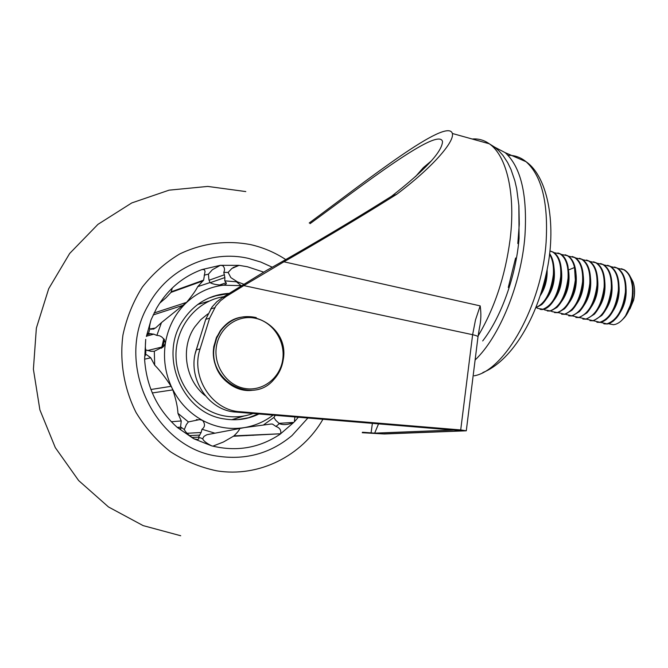 <?xml version="1.0" encoding="UTF-8"?>
<svg xmlns="http://www.w3.org/2000/svg" width="668" height="668" viewBox="0 0 668 668"><rect width="100%" height="100%" fill="white"/><g stroke="black" fill="none" stroke-linecap="round" stroke-linejoin="round"><path stroke-width="1" d="M518.852 204.917L519.078 238.326C516.063 275.8 501.2 317.141 482.697 340.939M515.604 257.998L508.281 287.457M494.52 147.06L505.225 152.671C520.94 167.008 527.511 194.797 524.931 236.038C521.224 284.042 499.464 336.939 475.107 359.994M546.658 271.717L546.566 273.179C545.89 280.944 543.936 287.983 540.713 294.287M622.735 319.346L624.288 317.776C627.502 314.135 630.007 308.883 631.794 302.011L633.022 293.786C633.489 281.929 630.617 273.947 624.405 269.855L621.382 268.711M608.523 323.738L613.575 324.74L615.838 324.214C619.937 322.611 622.2 320.298 625.557 315.772C628.321 311.58 632.145 301.969 632.412 293.828C632.771 286.747 632.195 284.852 631.001 279.792C629.648 275.249 627.252 271.893 623.812 269.713L617.842 268.361M631.794 302.011L625.557 315.78M603.88 323.855L607.462 323.988L610.068 323.162L613.358 321.083L616.531 317.926C621.891 311.238 625.048 302.696 626 292.283L626.05 291.407C626.359 279.859 623.495 272.101 617.466 268.135L614.527 267M610.903 266.649L616.865 267.985C623.077 272.11 625.924 280.168 625.398 292.141C622.968 309.885 616.789 320.465 606.861 323.855L600.557 322.385M596.908 322.268L600.482 322.402L602.97 321.609L606.101 319.671L609.149 316.724C614.685 310.019 617.95 301.301 618.952 290.588L619.036 289.06C619.211 277.804 616.364 270.248 610.494 266.398L607.554 265.271M593.585 320.782L599.881 322.26C609.75 318.845 615.913 308.232 618.351 290.446C618.885 278.439 616.063 270.373 609.892 266.256L603.922 264.929M589.919 320.673L593.476 320.799L601.768 315.471C607.454 308.741 610.828 299.882 611.871 288.885L611.98 286.706C612.022 275.742 609.191 268.394 603.488 264.662L600.574 263.534M586.579 319.162L592.875 320.665C602.686 317.216 608.815 306.579 611.262 288.743C611.813 276.711 609.024 268.636 602.887 264.511L596.908 263.2M582.905 319.079L586.429 319.195L594.361 314.185C600.198 307.455 603.663 298.454 604.757 287.173L604.874 284.376C604.807 273.688 601.993 266.54 596.449 262.916L593.551 261.798M579.548 317.542L585.828 319.053C595.58 315.58 601.693 304.909 604.148 287.031C604.707 274.974 601.943 266.883 595.839 262.766L589.861 261.464M575.849 317.467L579.356 317.576L586.913 312.9C592.9 306.169 596.466 297.018 597.61 285.453L597.735 282.08C597.559 271.659 594.77 264.687 589.376 261.163L586.487 260.044M582.78 259.718L588.767 261.013C594.829 265.121 597.568 273.22 596.992 285.311C594.528 303.23 588.441 313.935 578.747 317.442L572.476 315.906M568.76 315.847L572.242 315.956L579.465 311.555C585.585 304.833 589.234 295.557 590.42 283.725L590.554 279.758C590.278 269.605 587.514 262.825 582.262 259.393L579.39 258.282M565.379 314.269L571.633 315.814C581.269 312.29 587.331 301.544 589.811 283.583C590.395 271.467 587.673 263.359 581.653 259.242L575.666 257.965M561.629 314.227L565.095 314.327L571.975 310.211C578.221 303.506 581.962 294.095 583.206 281.988L583.331 277.462C582.972 267.567 580.233 260.954 575.123 257.623L572.259 256.504M558.239 312.616L564.485 314.185C574.062 310.628 580.1 299.849 582.588 281.846C583.181 269.705 580.492 261.58 574.513 257.472L568.518 256.203M554.473 312.591L557.914 312.691L564.46 308.841C570.831 302.153 574.664 292.626 575.95 280.243L576.066 275.149C575.624 265.513 572.919 259.084 567.942 255.844L565.12 254.733M551.067 310.954L551.96 311.614L557.304 312.549C566.823 308.958 572.827 298.145 575.323 280.092L574.538 267.509C573.177 261.739 570.781 257.806 567.332 255.694L561.337 254.441M557.872 252.938L560.736 254.049C564.151 256.145 566.539 260.094 567.892 265.881L568.76 272.886L568.66 278.489C567.324 291.123 563.408 300.775 556.928 307.439L550.699 311.037L547.284 310.954M543.861 309.292L544.787 309.977L550.081 310.896C559.542 307.288 565.52 296.433 568.034 278.339C568.652 266.148 566.013 257.998 560.118 253.898L554.114 252.663M550.649 251.143L553.488 252.254C558.189 255.318 560.836 261.422 561.421 270.582L561.329 276.727C559.943 289.628 555.951 299.398 549.355 306.027C546.082 308.975 542.984 310.069 540.061 309.309M536.621 307.614L537.573 308.332L542.833 309.242C552.227 305.602 558.181 294.713 560.702 276.577C561.337 264.353 558.724 256.195 552.862 252.103L549.914 250.968M549.614 253.631C552.169 257.197 553.647 262.09 554.039 268.319L553.964 274.957C552.536 288.108 548.47 297.986 541.773 304.583L535.87 307.781M535.995 307.472C545.138 303.439 550.916 292.551 553.329 274.807C553.906 266.19 552.645 259.343 549.539 254.274M633.373 282.923C634.926 287.95 635.001 293.711 633.598 300.216C634.967 292.793 634.759 286.63 632.988 281.746L630.483 277.036M633.598 300.216L629.857 309.109L632.521 300.383L633.114 291.29M620.48 311.981C624.597 305.268 626.475 297.644 626.108 289.119M540.529 294.864L540.479 295.314M547.125 269.379C547.459 279.525 545.18 288.259 540.295 295.582M553.964 267.233C555.509 279.349 553.079 289.787 546.658 298.546M561.345 269.396C562.782 281.186 560.394 291.382 554.181 299.974M568.693 271.542C570.013 283.023 567.666 292.968 561.663 301.393M576 273.68C577.202 284.827 574.914 294.53 569.128 302.779M583.273 275.834C584.358 286.647 582.12 296.083 576.551 304.149M590.504 277.997C591.481 288.467 589.293 297.636 583.941 305.518M597.701 280.168C598.561 290.279 596.432 299.172 591.314 306.846M604.857 282.33C605.609 292.083 603.538 300.692 598.645 308.165M611.98 284.501C612.614 293.887 610.61 302.203 605.96 309.459M619.069 286.706C619.587 295.699 617.641 303.698 613.241 310.72M310.077 223.663C362.315 185.479 438.625 126.219 442.525 141.516C442.099 151.803 425.124 170.056 391.598 196.25L371.817 208.566C336.989 229.984 301.869 250.625 266.457 270.49L222.31 297.636L226.277 296.392L220.699 300.6L215.939 305.827L209.618 318.21L205.752 319.296L196.275 349.773L200.083 348.921L209.618 318.21M362.248 432.722L384.367 433.975L466.289 430.802L460.703 429.933L472.627 334.701L243.812 285.603L283.917 261.798C315.897 243.503 346.842 225.133 376.76 206.704L396.7 194.296C431.536 168.186 454.582 142.067 452.378 133.491C447.41 116.566 365.939 181.128 309.226 222.987M283.917 261.798L480.183 305.886C481.294 313.492 481.043 320.832 479.44 327.904L478.012 336.697M396.7 194.296L391.598 196.25M243.812 285.603L226.277 296.392M196.367 419.613L197.887 419.738M378.556 423.821L374.673 433.14L362.457 432.238M200.083 348.921C190.472 376.927 211.94 410.386 239.904 411.705L235.829 412.064L453.079 430.042L374.673 433.14M235.829 412.064C208.04 410.762 186.723 377.57 196.275 349.773M205.752 319.296L212.04 307.004L216.766 301.811L222.31 297.636M460.703 429.933L239.904 411.705M246.576 435.661L246.993 435.285L246.576 435.661M241.758 285.679L223.304 285.194C208.783 287.04 196.116 293.21 185.303 303.715C174.665 314.453 168.035 327.604 165.405 343.143C163.067 358.766 165.28 373.746 172.035 388.083L172.803 389.895C175.918 399.122 177.63 406.937 177.955 413.333L188.376 421.917L199.665 419.587L202.563 420.414C215.998 427.495 229.959 429.883 244.455 427.595L271.041 424.03L272.461 424.063L275.976 426.46C279.817 427.837 281.362 430.275 280.635 433.774L233.416 436.246L223.504 441.965L212.85 446.166M244.004 284.292L237.516 281.913L230.852 277.629L228.13 272.444L231.871 268.452L239.077 265.355L247.394 266.749L263.751 272.152M253.047 435.377L253.464 434.993M218.762 456.336C246.434 460.127 270.849 453.196 292.008 435.561L307.898 418.001L292.008 435.561C270.849 453.196 246.434 460.127 218.762 456.336C154.734 448.888 113.877 362.933 148.346 305.092C113.877 362.933 154.734 448.888 218.762 456.336M272.285 267.217L260.737 262.023L248.646 258.449C210.579 249.414 168.019 268.252 148.346 305.092C168.019 268.252 210.579 249.414 248.646 258.449L260.737 262.023L272.285 267.217M209.961 282.581L208.875 279.424L208.433 274.139L212.382 269.73L220.348 265.313L222.561 265.58C224.665 267.434 225.066 269.705 223.772 272.377L224.882 277.562L224.757 280.836L226.076 282.773C226.869 283.691 225.943 284.501 223.304 285.194C217.067 285.011 212.624 284.142 209.961 282.581L197.745 286.63C195.833 290.48 192.1 295.724 186.556 302.37L161.481 322.594L156.838 335.419C161.113 335.445 163.961 338.025 165.405 343.143L163.493 346.634L154.308 351.268L154.692 365.154C160.186 370.723 165.647 377.787 171.083 386.329L172.035 388.083C179.057 402.278 189.228 413.058 202.563 420.414C205.293 423.988 205.109 426.935 202.003 429.257L201.126 432.505L198.471 437.148L202.68 438.751L204.024 436.346L206.871 434.718L244.455 427.595C255.001 425.783 264.545 421.625 273.078 415.137M233.416 436.246L233.925 435.87C237.407 432.53 239.336 430.092 239.72 428.564L239.687 428.522M294.855 416.932L294.363 421.85L298.354 417.216M275.976 426.46L279.333 423.646L275.642 420.172L273.93 417.425L275.274 415.312M263.526 424.931L273.93 417.425M191.708 437.465L198.471 437.156C199.598 439.511 197.987 440.02 193.645 438.684L211.647 445.848C236.489 451.977 259.326 448.086 280.159 434.175L293.753 422.41C288.1 424.815 283.29 425.224 279.333 423.646M202.003 429.257L214.553 433.081M211.647 445.848C206.395 443.185 203.406 440.813 202.68 438.751M177.955 413.333L181.245 420.932L180.569 426.894L184.31 429.557L186.364 424.572L188.376 421.917M180.569 426.894L180.652 427.153C181.646 429.265 180.56 429.382 177.387 427.503L193.645 438.684C188.326 434.851 185.22 431.804 184.31 429.557M154.308 351.268L151.018 351.318L145.883 349.965L145.691 354.7L146.726 354.8L150.759 357.789L154.692 365.154M145.883 349.965C145.257 349.055 145.207 345.515 145.724 339.361L144.63 359.735L144.714 356.52L145.691 354.7M233.04 267.551L239.077 265.355L220.348 265.313L202.028 269.546L204.249 269.621L205.059 271.283L203.623 280.134L197.745 286.63M159.594 303.289L165.973 297.786L171 292.384L172.311 287.966M208.433 274.139L204.183 275.199M228.13 272.444L223.772 272.377M237.516 281.913L224.757 280.836M154.417 328.33L153.991 328.99M163.769 338.726L161.572 348.245M229.274 293.352C209.827 294.53 194.396 303.522 182.974 320.323C158.132 356.052 182.606 413.559 224.406 418.936C236.539 420.907 248.062 419.253 258.975 413.976M161.481 322.594L155.527 328.005L149.824 329.015L148.521 333.516L153.774 334.159L156.838 335.419M149.824 329.015C149.198 328.272 149.599 325.232 151.035 319.88L146.376 336.447C147.344 333.95 148.054 332.973 148.521 333.516M177.387 427.503C157.506 409.684 146.584 387.098 144.63 359.735M151.035 319.88L156.613 308.173C167.534 289.528 182.673 276.661 202.028 269.546L198.521 270.891M199.807 338.417L195.348 353.197M205.251 395.715C185.145 380.109 180.218 347.544 194.789 326.886L200.717 319.713L207.848 313.927M216.382 346.675C213.326 365.646 226.753 385.344 244.63 388.434C262.474 391.815 280.176 378.171 282.731 359.568C285.562 341.014 272.778 321.734 255.118 318.21C237.507 314.419 219.171 327.654 216.382 346.675M508.072 155.368C514.619 155.16 520.622 157.281 526.083 161.731C541.756 175.793 548.42 202.713 546.082 242.501C541.832 305.243 504.816 370.64 474.18 375.808M568.551 269.955L574.538 267.509M478.104 335.971C494.504 308.416 505.15 276.385 510.051 239.854C515.846 194.021 506.678 155.569 489.285 143.779C484.041 140.08 478.355 138.493 472.209 139.019M450.491 429.741L463.692 430.835L383.19 433.883L371.082 432.922L372.377 423.312M466.306 430.66L477.962 337.123C478.422 336.421 476.643 335.612 472.627 334.701L475.482 319.939L480.183 305.886M224.465 274.757L209.034 280.251M201.126 432.505L187.132 433.265M150.759 357.789L144.605 359.2M203.047 280.886L171 292.384M155.527 328.005L150.968 329.332M183.875 305.034L153.131 314.962M186.556 302.37L154.074 312.983M181.245 420.932L171.3 421.742M172.803 389.895L152.304 392.951M171.083 386.329L150.91 389.502M199.866 435.085L189.428 435.603M153.774 334.159L146.459 336.204M150.985 333.616L147.052 334.726M224.882 277.562L210.228 282.698M285.779 259.568C274.924 252.496 263.242 247.519 250.734 244.638C226.252 240.004 202.588 243.11 179.734 253.957C165.447 262.507 152.997 273.521 142.401 286.989C133.174 301.619 126.686 317.617 122.945 334.977C119.463 361.48 124.048 388.592 136.072 412.54C145.34 427.754 156.746 440.788 170.315 451.643C184.794 460.962 200.216 467.35 216.574 470.806C258.992 477.762 301.894 455.952 322.961 419.245M223.855 296.684C197.135 300.466 175.651 326.335 175.96 355.56C176.035 384.776 198.02 411.546 225.041 416.055C234.677 417.667 244.02 416.807 253.072 413.484M258.391 413.926L248.438 417.759L237.917 419.638M232.046 419.729L244.162 415.955M197.636 304.533L209.184 301.068M164.462 339.528L162.683 347.402M213.802 296.133L228.899 293.586M153.022 329.291L153.465 328.606M283.19 359.902C281.996 367.5 278.873 374.055 273.813 379.583C252.738 405.276 207.539 380.96 214.328 346.617L216.607 338.267L220.674 330.769C229.992 318.861 241.849 314.469 256.236 317.592M243.92 316.791C234.159 317.985 226.252 322.677 220.198 330.894L216.131 338.375L213.86 346.725C209.493 370.364 231.228 393.97 253.356 390.154M505.225 152.671L526.083 161.731C548.57 177.296 557.029 227.153 546.207 273.83C535.427 322.193 509.809 361.847 482.839 372.544M431.478 160.771L423.295 167.693L415.471 176.661M624.405 269.855L623.812 269.705M617.466 268.135L616.865 267.985M610.494 266.398L609.892 266.256M603.488 264.662L602.887 264.511M596.449 262.916L595.839 262.766M589.376 261.163L588.767 261.013M582.262 259.393L581.653 259.242M575.123 257.623L574.513 257.472M567.942 255.844L567.332 255.685M560.736 254.049L560.118 253.898M553.488 252.254L552.862 252.103M624.288 317.776L624.421 317.35M452.378 133.491L489.285 143.779L494.353 146.935L498.954 150.884L502.987 155.46L507.647 162.558L510.995 169.488L514.836 180.744L516.698 188.785L518.919 205.777L519.278 224.164L517.809 243.544M214.562 307.773L210.671 308.933M280.635 433.774L233.925 435.87M203.623 280.134L171.542 291.682M241.048 285.562L236.313 281.712M153.206 328.998L154.158 328.723M180.652 427.153L177.245 427.386M293.753 422.41L278.865 423.353M163.493 346.634L147.428 350.591M226.076 282.773L219.204 285.111M245.782 191.574L207.74 186.422L169.062 190.163L131.763 202.938L97.945 224.364L69.664 253.473L48.697 288.718L36.364 328.08L33.4 369.254L39.888 409.868L55.31 447.644L78.657 480.568L108.5 506.97L143.144 525.616L180.711 535.744M243.904 415.997L231.738 419.721M162.583 347.485L164.411 339.469M228.807 293.636L218.394 294.98L208.358 298.237M237.382 388.333C220.022 380.434 212.14 366.582 213.735 346.767L216.541 337.265L220.674 330.769C240.814 300.266 290.246 324.139 283.207 359.801"/></g></svg>
